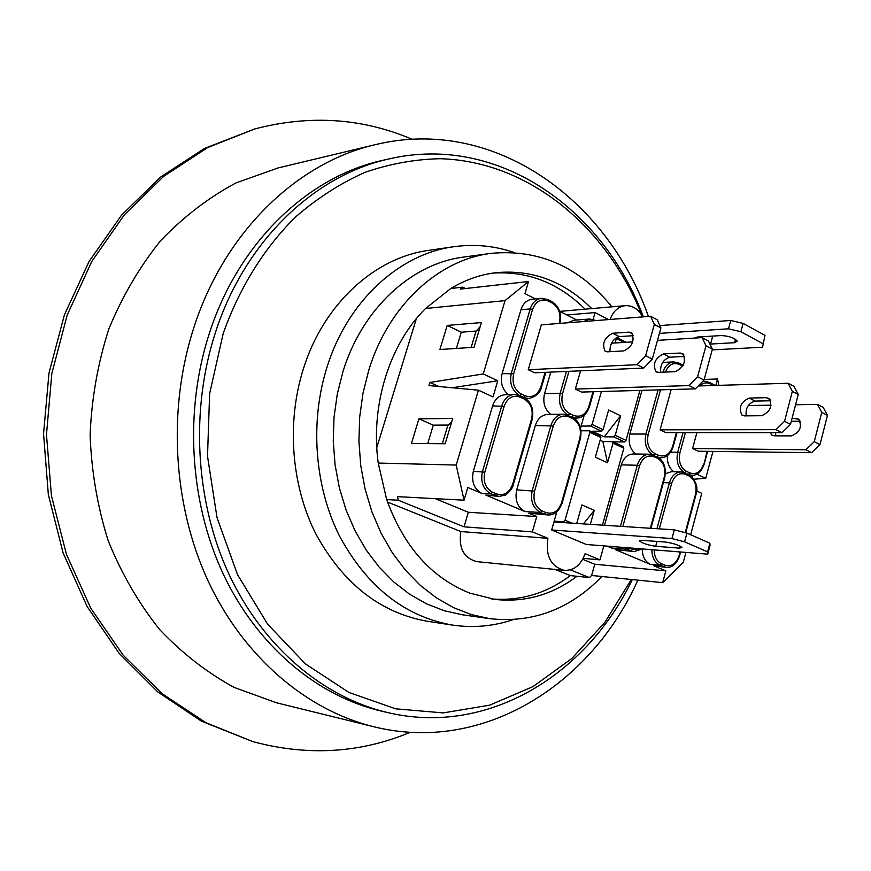 <?xml version="1.0" encoding="UTF-8"?>
<svg xmlns="http://www.w3.org/2000/svg" width="871" height="871" viewBox="0 0 871 871"><rect width="100%" height="100%" fill="white"/><g stroke="black" fill="none" stroke-linecap="round" stroke-linejoin="round"><path stroke-width="1.31" d="M643.767 368.063L534.707 372.81L528.251 369.707L541.337 324.85L650.615 316.282L654.317 324.448L660.937 327.921L652.281 359.092L645.618 355.695L637.104 364.699L643.767 368.063L652.281 359.092M660.937 327.921L657.213 319.766L650.615 316.282M528.251 369.707L637.104 364.699M645.618 355.695L654.317 324.448M612.683 333.245L629.112 332.123L631.682 332.853C634.915 340.594 632.302 346.614 623.832 350.915L607.425 351.83L605.051 351.165C601.796 343.61 604.343 337.632 612.683 333.245L619.237 336.609C612.901 338.906 609.798 343.936 609.961 351.688M633.337 335.673L619.237 336.609M695.439 388.847L581.61 392.07L575.35 389.065L688.994 385.581L695.439 388.847L704.018 380.05L697.573 376.751L705.989 345.787L712.38 349.162L708.439 340.986L702.07 337.61L705.989 345.787M712.38 349.162L704.018 380.05M684.617 356.457L669.821 357.197C663.256 359.483 660.174 364.503 660.599 372.265M697.573 376.751L688.994 385.581M663.473 353.931L680.295 353.049L682.962 353.833C686.359 361.596 683.768 367.54 675.177 371.677L658.378 372.353L655.917 371.634C652.499 364.056 655.014 358.155 663.473 353.931L669.821 357.197M575.35 389.065L580.565 370.806M611.475 343.207L632.782 341.889M657.485 340.365L702.07 337.61M582.71 559.291L594.741 564.245L665.858 570.875L662.679 582.666L591.627 575.459L594.741 564.245M615.176 549.547L634.197 551.604L615.176 549.547L650.365 564.354L659.989 565.225L666.271 567.391L653.827 565.812L665.858 570.875M608.731 546.259L611.605 548.033L607.065 546.128M707.731 554.163L710.017 545.551L709.898 543.232L707.6 551.898L707.731 554.163L586.314 544.473L551.659 529.982L554.163 521.163L563.537 521.773L565.823 522.742M427.737 443.589L433.29 425.146L448.282 425.059M442.337 443.72L447.781 425.538L451.744 421.76M571.909 523.144L565.039 520.227L563.537 521.773M576.733 523.449L581.926 504.951L594.262 510.308L590.331 524.342M581.044 430.786L589.253 430.775L589.863 432.354L600.892 437.492L600.271 435.914M600.119 440.225L602.884 441.51L612.727 441.662L613.021 443.143L607.533 462.784L595.339 457.221L600.892 437.492M613.021 443.143L623.843 448.184L602.449 525.137M565.039 520.227L589.863 432.354M623.843 448.184L623.201 446.605M602.884 441.51L607.533 462.784M594.262 510.308L583.461 523.896M485.811 495.076L494.978 495.523L496.481 493.922L492.485 492.224L490.983 493.835L498.931 496.437L485.811 495.076L524.93 511.549C517.407 507.281 514.674 500.052 516.721 489.872L535.338 425.505C537.679 418.548 541.827 414.846 547.783 414.4L563.45 414.193C557.473 414.65 553.303 418.396 550.94 425.44L532.235 490.547C530.178 500.847 532.921 508.152 540.488 512.464L544.353 514.108L528.773 513.171L536.743 516.525L532.355 531.876L464.058 526.835L398.287 500.226L397.47 496.644L464.058 500.183L456.186 465.07L478.429 390.186L428.978 385.581L429.926 382.467L483.253 373.942L505.028 300.637L528.534 281.518L460.302 289.107L462.751 287.158L465.484 288.53M435.228 498.648L468.337 512.268L536.743 516.525M492.485 492.224C485.463 488.239 482.904 481.543 484.82 472.169L473.334 471.287C471.211 481.63 474.042 489.001 481.826 493.4L467.792 487.499L464.058 500.183M562.111 503.22L561.534 502.774C558.344 511.342 553.118 514.598 545.867 512.529L544.353 514.108L547.979 514.968L528.773 513.171M650.365 564.354C645.073 561.675 642.363 556.536 642.243 548.937L634.197 551.604M665.422 473.693L671.552 471.668L681.231 471.93C675.591 472.191 671.639 475.827 669.396 482.828L671.628 483.394C674.535 475.305 679.195 472.3 685.619 474.379L689.015 475.958L688.34 474.412M604.518 525.267L621.295 464.885C623.571 457.917 627.577 454.281 633.315 453.965L649.363 454.205C643.604 454.531 639.575 458.211 637.289 465.245L639.564 465.822C642.569 457.591 647.403 454.553 654.056 456.72L657.572 458.375C663.713 462.196 665.934 468.478 664.257 477.21L664.736 477.656M473.334 471.287L492.594 405.93C494.968 398.994 499.17 395.26 505.224 394.726L514.456 394.476C508.381 395.009 504.157 398.766 501.783 405.755L482.447 471.559C480.324 481.979 483.165 489.404 490.983 493.835L481.826 493.4M478.429 390.186L493.008 396.926L497.777 380.758L452.169 387.747M554.163 521.163L556.809 511.81M685.923 552.421L683.3 562.263L662.679 582.666M696.582 490.928L701.743 493.313L690.659 534.74M551.659 529.982L671.966 538.561L684.584 541.838L686.925 533.096L709.898 543.232M553.934 521.969L674.317 529.84L671.966 538.561M438.766 386.495L429.926 382.467M418.907 418.82L452.724 418.461L445.168 443.753L411.45 443.437L418.907 418.82L433.29 425.146M707.6 551.898L684.584 541.838M641.807 540.314L665.477 542.056C673.337 543.254 678.836 545.05 681.96 547.445L679.478 548.131L655.721 546.291C647.959 545.104 642.515 543.33 639.39 540.945L641.807 540.314M686.925 533.096L674.317 529.84M680.033 546.063L679.478 548.131M583.211 558.355L599.967 559.857L585.083 553.695C580.99 564.985 574.109 570.549 564.43 570.374C550.886 566.673 545.366 555.981 547.903 538.311L532.355 531.876M599.967 559.857L603.843 545.867M748.254 405.548L771.096 405.157M795.593 404.754L817.521 404.384L821.756 412.375L827.45 415.369L819.992 444.591L814.254 441.662L805.871 449.763L811.609 452.659L819.992 444.591M827.45 415.369L823.193 407.378L817.521 404.384M811.609 452.659L698.226 451.222L692.597 448.521L696.887 432.637M692.597 448.521L805.871 449.763M814.254 441.662L821.756 412.375M792.077 418.298L798.685 419.103C802.42 426.67 800.003 432.266 791.412 435.892L774.395 435.848L771.902 435.086L770.138 432.669M800.286 421.205L791.314 421.259M775.386 432.68L775.952 435.859M535.338 298.895L524.973 293.603L528.534 281.518M576.787 320.027L559.683 311.306M456.382 348.433L461.271 332.21L476.35 331.034M471.146 347.475L475.925 331.524L480.204 326.571M671.16 389.533L660.109 429.817L665.934 432.626L782.006 432.68L790.509 424.351L784.553 421.292L776.039 429.664L782.006 432.68M613.707 436.872L624.507 441.935L626.009 440.378L615.209 435.315L613.707 436.872L604.191 436.839L592.117 431.199L601.6 431.199L603.102 429.632L608.611 410.023L620.664 415.794L615.209 435.315M620.664 415.794L604.191 436.839M603.102 429.632L592.095 424.46L601.404 391.515M615.111 342.978L616.374 338.525L624.017 342.434M639.902 390.426L626.009 440.378M592.095 424.46L590.592 426.039L601.6 431.199M616.407 337.578L616.374 338.525M673.806 471.734C669.146 468.163 667.012 462.784 667.404 455.587M635.754 453.998C630.016 449.284 628.045 442.631 629.853 434.041L641.992 390.36M550.69 414.356C544.658 409.337 542.6 402.446 544.538 393.692L550.777 372.102M613.13 441.847L614.959 441.869L614.752 442.61M580.565 428.075L581.131 426.082L590.592 426.039M624.507 441.935L614.959 441.869M692.848 475.283L692.325 477.243M567.74 322.782L573.826 320.267L589.613 319.004L583.516 321.551M508.392 394.639C502.219 389.468 500.128 382.456 502.121 373.626L520.945 309.749C523.025 303.511 526.759 300.005 532.127 299.21L541.446 298.296C536.057 299.091 532.312 302.629 530.232 308.911L511.331 373.224C509.274 383.022 511.832 390.36 519.018 395.249M581.131 426.082L584.223 415.206M660.109 429.817L776.039 429.664M784.553 421.292L792.338 391.351L798.25 394.476L794.036 386.397L788.135 383.262L792.338 391.351M698.237 385.973L788.135 383.262M761.613 415.707L744.509 415.881L741.983 415.108C738.292 407.606 740.72 401.923 749.234 398.058L766.349 397.688L769.104 398.537C772.751 406.202 770.258 411.918 761.613 415.707M798.25 394.476L790.509 424.351M770.726 400.78L755.113 401.085C748.276 403.273 745.315 408.205 746.229 415.859M483.253 373.942L497.777 380.758M762.561 347.213L764.988 335.357L762.561 347.213L712.184 349.902M696.865 474.172L705.75 478.331L693.817 479.202M712.946 451.407L705.75 478.331M704.182 379.44L717.519 378.983L718.793 385.352M717.519 378.983L715.788 385.45M447.204 325.427L481.402 322.564L474.009 347.289L439.909 349.511L447.204 325.427L461.271 332.21M659.859 325.569L730.736 320.484L728.504 328.803L740.883 331.731L743.115 323.402L730.736 320.484M743.115 323.402L764.988 335.357M659.423 333.386L728.504 328.803M762.8 343.62L740.883 331.731M694.72 338.068L697.29 337.044L721.275 335.553C729.125 336.032 734.46 337.904 737.269 341.149L734.612 342.695L709.93 344.089M735.516 339.309L734.612 342.695M509.415 283.641L508.087 283.674M506.78 283.935L509.6 283.619M591.627 575.459L589.417 577.571L570.32 569.841M464.058 526.835L468.337 512.268M566.836 314.954L595.056 312.58L593.14 319.298M589.417 577.571L570.363 575.6L555.045 569.438M595.056 312.58L608.6 319.581M576.972 576.286C552.072 594.937 524.712 602.645 494.87 599.4L469.817 593.129C431.45 577.756 403.73 546.574 386.67 499.573L378.232 463.056C370.229 405.516 389.5 344.099 425.56 308.486L450.819 288.508L462.751 287.158M610.059 319.461C613.206 311.197 618.312 306.592 625.389 305.656C632.64 305.394 638.432 309.14 642.744 316.902M425.56 308.486L505.028 300.637M376.784 447.607L416.36 318.655M378.232 463.056L456.186 465.07M564.43 570.374L476.905 561.643C463.753 558.126 458.407 548.099 460.857 531.55L547.903 538.311M386.67 499.573L398.287 500.226M460.857 531.55L387.53 502.055M570.363 575.6C546.509 593.445 520.27 601.219 491.658 598.943M492.681 273.124C527.772 270.881 558.583 282.89 585.105 309.172M450.819 288.508C465.223 279.863 480.259 274.583 495.904 272.688C532.279 269.324 564.234 281.289 591.757 308.584M643.353 316.859C603.494 208.822 498.168 133.851 389.718 158.772C315.378 174.679 245.437 240.222 215.736 331.579C189.954 409.893 195.267 502.142 229.356 575.034C263.75 647.839 324.056 697.769 387.965 712.641C487.858 736.191 586.793 674.807 632.292 579.585M631.312 579.487L604.953 622.221L571.888 658.465L533.041 686.598L489.654 705.172L443.241 712.892L395.652 708.82L348.977 692.478L305.525 663.985L267.626 624.159L237.5 574.599L217.021 517.635L207.516 456.219L209.628 393.67L223.216 333.441C239.449 287.626 264.37 247.81 295.498 217.031C317.196 198.229 340.311 183.356 364.84 172.404C389.816 163.792 414.988 159.23 440.356 158.707C529.318 161.429 606.956 227.015 642.079 315.705M387.965 712.641L381.411 711.117C317.686 696.299 257.576 646.609 223.314 574.218C189.345 501.729 184.053 410.023 209.737 332.156C239.329 241.321 309.031 176.116 383.153 160.253L389.718 158.772M452.615 625.095L427.759 621.339C380.485 613.042 343.152 583.853 315.759 533.76C291.208 485.06 286.417 422.304 303.424 368.694C323.718 303.641 374.966 257.478 428.924 250.325L453.813 246.722C399.321 253.94 347.475 300.974 326.941 367.377C309.728 422.097 314.573 486.181 339.407 535.872C367.127 586.978 404.863 616.722 452.615 625.095C473.269 628.1 493.389 626.293 512.986 619.673M514.14 252.525C494.586 245.785 474.477 243.858 453.813 246.722M489.676 618.66L462.577 614.817L444.439 610.789L426.725 603.941L409.751 594.305L393.823 582.013L379.223 567.195L366.245 550.102L355.139 530.972L346.125 510.145L339.385 487.978L335.074 464.853L333.266 441.205L334.007 417.459L337.284 394.051L343.022 371.416C362.434 308.192 411.841 263.456 463.71 257.076L490.83 253.396C438.451 259.819 388.455 305.46 368.803 370.077L362.989 393.213L359.679 417.133L358.917 441.412L360.746 465.582L365.123 489.219L371.939 511.876L381.063 533.15L392.298 552.682L405.429 570.146L420.192 585.258L436.295 597.8L453.453 607.62L471.342 614.588L489.676 618.66C532.584 623.364 569.982 609.308 601.872 576.504M637.855 580.151C590.897 684.976 482.795 754.003 373.409 726.654C306.57 710.137 243.684 657.257 207.973 580.717C172.567 504.08 167.33 407.465 194.538 325.493C225.665 230.619 298.078 162.322 375.249 144.673C493.28 115.887 607.61 198.947 648.394 316.456M611.899 306.832C579.117 266.668 538.768 248.845 490.83 253.396M254.691 128.973L204.489 148.44L160.667 177.02L121.602 215.072L89.027 261.54L64.421 314.834L49.005 373.006L43.55 433.714L48.33 494.51L63.093 552.878L87.1 606.499L119.175 653.392L157.814 691.955L201.343 721.101L252.764 741.591L205.872 722.68L162.05 693.654L123.105 655.112L90.726 608.143L66.446 554.348L51.433 495.73L46.479 434.629L51.825 373.561L67.198 315.041L91.825 261.387L124.488 214.636L163.683 176.334L207.679 147.58L254.691 128.973C309.651 114.58 362.151 118.01 412.179 139.284M410.306 732.271C360.148 753.23 307.637 756.333 252.764 741.591M373.409 726.654L276.423 702.766L234.234 687.448C207.08 672.662 182.17 653.315 159.513 629.406C138.62 603.146 121.515 573.608 108.222 540.804C97.454 506.65 91.422 471.298 90.116 434.771C91.651 398.243 97.9 362.935 108.886 328.846C122.386 296.118 139.676 266.689 160.743 240.57C183.552 216.803 208.583 197.608 235.834 182.997L278.11 167.94L375.249 144.673M629.112 332.123L632.651 333.952M683.975 354.954L680.295 353.049M680.044 551.953L679.042 555.687C676.168 563.853 671.476 567.032 664.965 565.225L663.462 566.683L653.827 565.812M611.605 548.033L627.556 549.329L631.148 550.842L632.662 549.351L629.243 547.903M513.291 484.624L512.681 484.156C509.383 492.812 503.982 496.067 496.481 493.922M484.82 472.169L504.135 406.343L492.594 405.93M532.159 419.495L531.571 418.962L512.681 484.156M504.135 406.343C507.477 397.775 512.845 394.715 520.227 397.176L519.998 395.663L514.456 394.476L519.998 395.663L523.896 397.492L524.135 398.994C530.951 403.175 533.433 409.827 531.571 418.962M523.569 397.405L523.896 397.492C531.299 401.803 534.065 409.109 532.181 419.397L513.313 484.548C513.171 488.511 505.594 495.839 504.842 495.218L498.931 496.437M520.227 397.176L524.135 398.994M524.93 511.549L540.488 512.464L542.002 510.896C535.197 506.998 532.725 500.422 534.576 491.146L516.721 489.872M545.867 512.529L542.002 510.896M534.576 491.146L553.27 426.017L535.338 425.505M580.369 438.766L579.825 438.265L561.534 502.774M553.27 426.017C556.515 417.536 561.697 414.476 568.85 416.839L568.589 415.347L563.45 414.193L572.367 417.122L572.628 418.613C579.226 422.685 581.621 429.24 579.825 438.265M572.029 417.024L572.367 417.122C579.52 421.292 582.198 428.478 580.391 438.679L562.122 503.144C559.095 511.244 554.392 515.186 547.979 514.968M568.85 416.839L572.628 418.613M689.015 475.958C694.949 479.66 697.105 485.8 695.483 494.369L695.951 494.695C698.498 487.194 696.081 480.465 688.689 474.51L681.231 471.93L685.292 472.92L685.619 474.379M685.738 532.791L695.929 494.782M659.293 528.849L671.628 483.394M663.386 482.621L669.396 482.828L656.941 528.697M695.483 494.369L685.216 532.649M651.856 549.699C651.976 557.353 654.687 562.524 659.989 565.225L661.492 563.755C656.745 561.349 654.306 556.721 654.175 549.884M664.965 565.225L661.492 563.755M656.908 456.796L657.572 458.375M650.942 528.305L664.758 477.569C666.402 467.64 663.898 460.748 657.257 456.905L649.363 454.205L653.74 455.25L654.056 456.72M664.257 477.21L650.354 528.272M640.718 548.817L632.662 549.351M622.852 526.465L639.564 465.822M621.295 464.885L637.289 465.245L620.446 526.313M629.058 547.881L627.556 549.329L624.67 547.532M657.039 541.435L655.721 546.291M795.974 418.265L799.741 420.203M665.422 372.069C668.525 364.633 673.163 362.107 679.347 364.47L682.646 366.168M676.408 432.626L672.684 446.3C669.766 454.422 665.019 457.406 658.422 455.261L654.905 453.617C648.721 449.752 646.467 443.426 648.155 434.629L660.501 389.838M713.393 385.515L712.707 384.067M715.047 385.472L709.8 382.489L704.868 381.324L709.8 382.489L710.072 383.828L713.371 385.515M699.729 385.929C702.897 382.805 706.337 382.097 710.072 383.828M702.701 381.4L704.868 381.324L702.331 381.781M707.023 451.33L704.062 464.461M683.027 432.637L677.703 452.223L679.935 452.778L685.401 432.637M703.616 464.036C700.807 471.995 696.212 474.956 689.843 472.92L688.46 474.401M689.146 474.739L692.01 475.294C697.41 475.414 701.438 471.766 704.084 464.374L707.579 451.341M685.063 472.811L686.446 471.331C680.469 467.596 678.302 461.412 679.935 452.778M670.703 452.125L677.703 452.223C675.907 461.434 678.139 468.206 684.399 472.539M689.843 472.92L686.446 471.331M682.864 365.798L682.113 364.775M683.169 365.254L679.086 363.12L673.795 361.911L679.086 363.12L679.347 364.47M662.668 362.423L673.795 361.911C668.645 362.456 665.041 365.874 662.973 372.167M658.073 389.903L645.901 434.063L648.155 434.629M658.422 455.261L657.028 456.796M657.736 457.144L660.882 457.732C666.402 457.787 670.496 454.096 673.174 446.671L676.996 432.626M653.511 455.141L654.905 453.617M629.853 434.041L645.901 434.063C644.039 443.448 646.347 450.372 652.815 454.858M523.689 397.394L525.082 395.761L521.174 393.932L519.78 395.565M541.49 387.29L540.913 386.735C537.679 395.173 532.41 398.178 525.082 395.761M524.462 397.775L528.697 398.493C535.883 396.838 540.151 393.071 541.512 387.192L545.823 372.32M521.174 393.932C514.304 389.707 511.81 383 513.683 373.801L502.121 373.626M559.911 323.402L559.247 323.446M545.072 372.353L540.913 386.735M513.683 373.801L532.562 309.466L530.232 308.911L520.945 309.749M551.528 301.497L552.105 302.977C558.768 307.376 561.196 314.05 559.378 323.01M532.562 309.466C535.828 301.126 541.076 298.307 548.295 301.018L548.099 299.635L541.446 298.296L548.099 299.635L551.92 301.595C559.095 306.156 561.795 313.429 559.999 323.391M548.295 301.018L552.105 302.977M568.36 415.238L569.765 413.638C563.123 409.522 560.695 402.925 562.514 393.823L560.184 393.246C558.191 402.935 560.663 410.165 567.62 414.934M572.138 417.013L573.543 415.413L569.765 413.638M566.455 371.427L560.184 393.246L544.538 393.692M562.514 393.823L568.97 371.318M589.406 406.899L588.861 406.376C585.737 414.738 580.63 417.742 573.543 415.413M572.9 417.394L576.744 418.069C582.514 417.928 586.749 414.171 589.427 406.801L593.695 391.732M596.004 320.572L589.613 319.004L596.254 320.55M588.284 321.17L593.423 320.768M593.009 391.754L588.861 406.376M755.113 401.085L749.234 398.058M770.149 399.658L766.349 397.688M712.718 336.086L710.551 344.067M605.051 351.165L606.074 351.677M656.984 372.178L655.917 371.634M600.609 436.012L589.58 430.873M623.538 446.703L612.727 441.662M680.589 551.996L679.522 555.992C676.582 564.016 672.162 567.816 666.271 567.391M771.902 435.086L772.991 435.631M626.195 342.292L616.679 337.425M525.757 398.57L528.697 398.493M574.065 418.102L576.744 418.069M689.974 475.239L692.01 475.294M658.661 457.7L660.882 457.732M743.083 415.674L741.983 415.108M559.813 311.372L625.389 305.656"/></g></svg>
